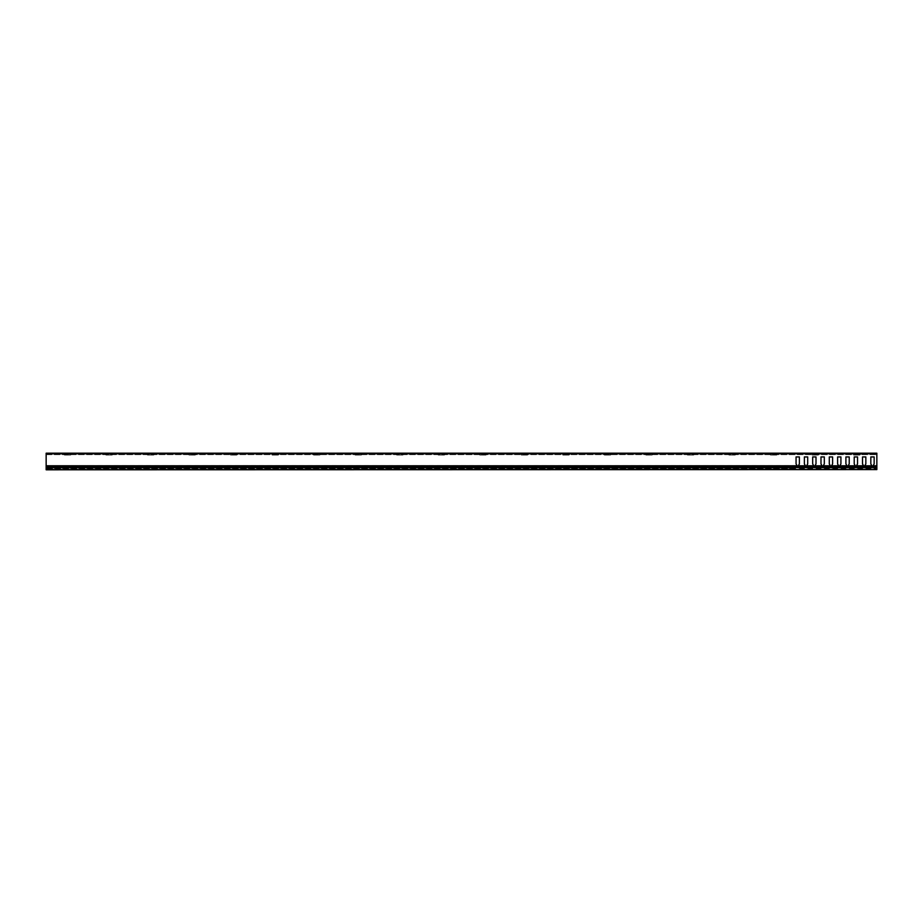 <?xml version="1.0" encoding="UTF-8"?>
<svg xmlns="http://www.w3.org/2000/svg" width="923" height="923" viewBox="0 0 923 923"><rect width="100%" height="100%" fill="white"/><g stroke="black" fill="none" stroke-linecap="round" stroke-linejoin="round"><path stroke-width="0.69" stroke-dasharray="4.62 3.46" d="M876.85 466.865L876.85 469.599L46.15 469.599L46.15 466.865L876.85 466.657L876.85 469.092L876.85 454.024L46.15 454.024L876.85 454.024L876.85 453.193L46.15 453.193L49.68 453.193L49.68 454.024L48.331 454.024L49.68 454.024M46.15 467.742L46.15 469.392L46.15 467.753L876.85 467.742L876.85 469.392L46.15 469.392L876.85 469.392L876.85 467.753L46.15 467.753M46.15 469.599L876.85 469.599M797.16 466.657L796.445 467.892L46.15 467.915L796.353 468.076L46.15 468.076L46.15 469.092L46.15 453.193L46.15 467.915L46.15 466.657L876.85 466.657L46.15 466.865M64.425 455.062L70.656 455.062L64.425 455.062L63.387 454.024L71.694 454.024L63.387 454.024M70.656 455.062L71.694 454.024M105.96 455.062L112.191 455.062L105.96 455.062L104.922 454.024L113.229 454.024L104.922 454.024M112.191 455.062L113.229 454.024M147.495 455.062L153.726 455.062L147.495 455.062L146.457 454.024L154.764 454.024L146.457 454.024M153.726 455.062L154.764 454.024M189.03 455.062L195.261 455.062L189.03 455.062L187.992 454.024L196.299 454.024L187.992 454.024M195.261 455.062L196.299 454.024M230.565 455.062L236.796 455.062L230.565 455.062L229.527 454.024L237.834 454.024L229.527 454.024M236.796 455.062L237.834 454.024M272.1 455.062L278.331 455.062L272.1 455.062L271.062 454.024L279.369 454.024L271.062 454.024M278.331 455.062L279.369 454.024M313.635 455.062L319.866 455.062L313.635 455.062L312.597 454.024L320.904 454.024L312.597 454.024M319.866 455.062L320.904 454.024M355.17 455.062L361.401 455.062L355.17 455.062L354.132 454.024L362.439 454.024L354.132 454.024M361.401 455.062L362.439 454.024M396.705 455.062L402.936 455.062L396.705 455.062L395.667 454.024L403.974 454.024L395.667 454.024M402.936 455.062L403.974 454.024M438.24 455.062L444.471 455.062L438.24 455.062L437.202 454.024L445.509 454.024L437.202 454.024M444.471 455.062L445.509 454.024M479.775 455.062L486.006 455.062L479.775 455.062L478.737 454.024L487.044 454.024L478.737 454.024M486.006 455.062L487.044 454.024M521.31 455.062L527.541 455.062L521.31 455.062L520.272 454.024L528.579 454.024L520.272 454.024M527.541 455.062L528.579 454.024M562.845 455.062L569.076 455.062L562.845 455.062L561.807 454.024L570.114 454.024L561.807 454.024M569.076 455.062L570.114 454.024M604.38 455.062L610.611 455.062L604.38 455.062L603.342 454.024L611.649 454.024L603.342 454.024M610.611 455.062L611.649 454.024M645.915 455.062L652.146 455.062L645.915 455.062L644.877 454.024L653.184 454.024L644.877 454.024M652.146 455.062L653.184 454.024M687.45 455.062L693.681 455.062L687.45 455.062L686.412 454.024L694.719 454.024L686.412 454.024M693.681 455.062L694.719 454.024M728.985 455.062L735.216 455.062L728.985 455.062L727.947 454.024L736.254 454.024L727.947 454.024M735.216 455.062L736.254 454.024M770.52 455.062L776.751 455.062L770.52 455.062L769.482 454.024L777.789 454.024L769.482 454.024M776.751 455.062L777.789 454.024M812.055 455.062L818.286 455.062L812.055 455.062L811.017 454.024L819.324 454.024L811.017 454.024M818.286 455.062L819.324 454.024M853.59 455.062L859.821 455.062L853.59 455.062L852.552 454.024L860.859 454.024L852.552 454.024M859.821 455.062L860.859 454.024M847.983 454.024L845.595 454.024L847.983 454.024L847.983 453.193L844.66 453.193L847.983 453.193M838.845 454.024L834.38 454.024L838.845 454.024L838.845 453.193L833.031 453.193L838.845 453.193M827.216 454.024L824.827 454.024L827.216 454.024L827.216 453.193L823.893 453.193L827.216 453.193M818.078 455.062L812.263 455.062L818.078 455.062L818.078 453.193L812.263 453.193L818.078 453.193M806.448 454.024L804.06 454.024L806.448 454.024L806.448 453.193L803.125 453.193L806.448 453.193M797.31 454.024L792.845 454.024L797.31 454.024L797.31 453.193L791.496 453.193L797.31 453.193M785.681 454.024L783.292 454.024L785.681 454.024L785.681 453.193L782.358 453.193L785.681 453.193M776.543 455.062L770.728 455.062L776.543 455.062L776.543 453.193L770.728 453.193L776.543 453.193M764.913 454.024L762.525 454.024L764.913 454.024L764.913 453.193L761.59 453.193L764.913 453.193M755.775 454.024L751.31 454.024L755.775 454.024L755.775 453.193L749.961 453.193L755.775 453.193M744.146 454.024L741.757 454.024L744.146 454.024L744.146 453.193L740.823 453.193L744.146 453.193M735.008 455.062L729.193 455.062L735.008 455.062L735.008 453.193L729.193 453.193L735.008 453.193M723.378 454.024L720.99 454.024L723.378 454.024L723.378 453.193L720.055 453.193L723.378 453.193M714.24 454.024L709.775 454.024L714.24 454.024L714.24 453.193L708.426 453.193L714.24 453.193M702.611 454.024L700.222 454.024L702.611 454.024L702.611 453.193L699.288 453.193L702.611 453.193M693.473 455.062L687.658 455.062L693.473 455.062L693.473 453.193L687.658 453.193L693.473 453.193M681.843 454.024L679.455 454.024L681.843 454.024L681.843 453.193L678.52 453.193L681.843 453.193M672.705 454.024L668.24 454.024L672.705 454.024L672.705 453.193L666.891 453.193L672.705 453.193M661.076 454.024L658.687 454.024L661.076 454.024L661.076 453.193L657.753 453.193L661.076 453.193M651.938 455.062L646.123 455.062L651.938 455.062L651.938 453.193L646.123 453.193L651.938 453.193M640.308 454.024L637.92 454.024L640.308 454.024L640.308 453.193L636.985 453.193L640.308 453.193M631.17 454.024L626.705 454.024L631.17 454.024L631.17 453.193L625.356 453.193L631.17 453.193M619.541 454.024L617.152 454.024L619.541 454.024L619.541 453.193L616.218 453.193L619.541 453.193M610.403 455.062L604.588 455.062L610.403 455.062L610.403 453.193L604.588 453.193L610.403 453.193M598.773 454.024L596.385 454.024L598.773 454.024L598.773 453.193L595.45 453.193L598.773 453.193M589.635 454.024L585.17 454.024L589.635 454.024L589.635 453.193L583.821 453.193L589.635 453.193M578.006 454.024L575.617 454.024L578.006 454.024L578.006 453.193L574.683 453.193L578.006 453.193M568.868 455.062L563.053 455.062L568.868 455.062L568.868 453.193L563.053 453.193L568.868 453.193M557.238 454.024L554.85 454.024L557.238 454.024L557.238 453.193L553.915 453.193L557.238 453.193M548.1 454.024L543.635 454.024L548.1 454.024L548.1 453.193L542.286 453.193L548.1 453.193M536.471 454.024L534.082 454.024L536.471 454.024L536.471 453.193L533.148 453.193L536.471 453.193M527.333 455.062L521.518 455.062L527.333 455.062L527.333 453.193L521.518 453.193L527.333 453.193M515.703 454.024L513.315 454.024L515.703 454.024L515.703 453.193L512.38 453.193L515.703 453.193M506.565 454.024L502.1 454.024L506.565 454.024L506.565 453.193L500.751 453.193L506.565 453.193M494.936 454.024L492.547 454.024L494.936 454.024L494.936 453.193L491.613 453.193L494.936 453.193M485.798 455.062L479.983 455.062L485.798 455.062L485.798 453.193L479.983 453.193L485.798 453.193M474.168 454.024L471.78 454.024L474.168 454.024L474.168 453.193L470.845 453.193L474.168 453.193M465.03 454.024L460.565 454.024L465.03 454.024L465.03 453.193L459.216 453.193L465.03 453.193M453.401 454.024L451.012 454.024L453.401 454.024L453.401 453.193L450.078 453.193L453.401 453.193M444.263 455.062L438.448 455.062L444.263 455.062L444.263 453.193L438.448 453.193L444.263 453.193M432.633 454.024L430.245 454.024L432.633 454.024L432.633 453.193L429.31 453.193L432.633 453.193M423.495 454.024L419.03 454.024L423.495 454.024L423.495 453.193L417.681 453.193L423.495 453.193M411.866 454.024L409.477 454.024L411.866 454.024L411.866 453.193L408.543 453.193L411.866 453.193M402.728 455.062L396.913 455.062L402.728 455.062L402.728 453.193L396.913 453.193L402.728 453.193M391.098 454.024L388.71 454.024L391.098 454.024L391.098 453.193L387.775 453.193L391.098 453.193M381.96 454.024L377.495 454.024L381.96 454.024L381.96 453.193L376.146 453.193L381.96 453.193M370.331 454.024L367.942 454.024L370.331 454.024L370.331 453.193L367.008 453.193L370.331 453.193M361.193 455.062L355.378 455.062L361.193 455.062L361.193 453.193L355.378 453.193L361.193 453.193M349.563 454.024L347.175 454.024L349.563 454.024L349.563 453.193L346.24 453.193L349.563 453.193M340.425 454.024L335.96 454.024L340.425 454.024L340.425 453.193L334.611 453.193L340.425 453.193M328.796 454.024L326.407 454.024L328.796 454.024L328.796 453.193L325.473 453.193L328.796 453.193M319.658 455.062L313.843 455.062L319.658 455.062L319.658 453.193L313.843 453.193L319.658 453.193M308.028 454.024L305.64 454.024L308.028 454.024L308.028 453.193L304.705 453.193L308.028 453.193M298.89 454.024L294.425 454.024L298.89 454.024L298.89 453.193L293.076 453.193L298.89 453.193M287.261 454.024L284.872 454.024L287.261 454.024L287.261 453.193L283.938 453.193L287.261 453.193M278.123 455.062L272.308 455.062L278.123 455.062L278.123 453.193L272.308 453.193L278.123 453.193M266.493 454.024L264.105 454.024L266.493 454.024L266.493 453.193L263.17 453.193L266.493 453.193M257.355 454.024L252.89 454.024L257.355 454.024L257.355 453.193L251.541 453.193L257.355 453.193M245.726 454.024L243.337 454.024L245.726 454.024L245.726 453.193L242.403 453.193L245.726 453.193M236.588 455.062L230.773 455.062L236.588 455.062L236.588 453.193L230.773 453.193L236.588 453.193M224.958 454.024L222.57 454.024L224.958 454.024L224.958 453.193L221.635 453.193L224.958 453.193M215.82 454.024L211.355 454.024L215.82 454.024L215.82 453.193L210.006 453.193L215.82 453.193M204.191 454.024L201.802 454.024L204.191 454.024L204.191 453.193L200.868 453.193L204.191 453.193M195.053 455.062L189.238 455.062L195.053 455.062L195.053 453.193L189.238 453.193L195.053 453.193M183.423 454.024L181.035 454.024L183.423 454.024L183.423 453.193L180.1 453.193L183.423 453.193M174.285 454.024L169.82 454.024L174.285 454.024L174.285 453.193L168.471 453.193L174.285 453.193M162.656 454.024L160.267 454.024L162.656 454.024L162.656 453.193L159.333 453.193L162.656 453.193M153.518 455.062L147.703 455.062L153.518 455.062L153.518 453.193L147.703 453.193L153.518 453.193M141.888 454.024L139.5 454.024L141.888 454.024L141.888 453.193L138.565 453.193L141.888 453.193M132.75 454.024L128.285 454.024L132.75 454.024L132.75 453.193L126.936 453.193L132.75 453.193M121.121 454.024L118.732 454.024L121.121 454.024L121.121 453.193L117.798 453.193L121.121 453.193M111.983 455.062L106.168 455.062L111.983 455.062L111.983 453.193L106.168 453.193L111.983 453.193M100.353 454.024L97.965 454.024L100.353 454.024L100.353 453.193L97.03 453.193L100.353 453.193M91.215 454.024L86.75 454.024L91.215 454.024L91.215 453.193L85.401 453.193L91.215 453.193M79.586 454.024L77.197 454.024L79.586 454.024L79.586 453.193L76.263 453.193L79.586 453.193M70.448 455.062L64.633 455.062L70.448 455.062L70.448 453.193L64.633 453.193L70.448 453.193M58.818 454.024L56.43 454.024L58.818 454.024L58.818 453.193L55.495 453.193L58.818 453.193M49.68 453.193L46.15 453.193L46.15 453.816L876.85 453.816L876.85 453.193L876.85 469.092L874.15 469.092L873.769 467.915L874.15 469.092L876.85 469.092L876.85 453.816M868.751 454.024L866.362 454.024L868.751 454.024L868.751 453.193L865.428 453.193L868.751 453.193M859.613 455.062L853.798 455.062L859.613 455.062L859.613 453.193L853.798 453.193L859.613 453.193M845.595 454.024L844.66 454.024L845.595 454.024L845.595 453.193L845.595 454.024M834.38 454.024L833.031 454.024L834.38 454.024L834.38 453.193L834.38 454.024M824.827 454.024L823.893 454.024L824.827 454.024L824.827 453.193L824.827 454.024M804.06 454.024L803.125 454.024L804.06 454.024L804.06 453.193L804.06 454.024M792.845 454.024L791.496 454.024L792.845 454.024L792.845 453.193L792.845 454.024M783.292 454.024L782.358 454.024L783.292 454.024L783.292 453.193L783.292 454.024M762.525 454.024L761.59 454.024L762.525 454.024L762.525 453.193L762.525 454.024M751.31 454.024L749.961 454.024L751.31 454.024L751.31 453.193L751.31 454.024M741.757 454.024L740.823 454.024L741.757 454.024L741.757 453.193L741.757 454.024M720.99 454.024L720.055 454.024L720.99 454.024L720.99 453.193L720.99 454.024M709.775 454.024L708.426 454.024L709.775 454.024L709.775 453.193L709.775 454.024M700.222 454.024L699.288 454.024L700.222 454.024L700.222 453.193L700.222 454.024M679.455 454.024L678.52 454.024L679.455 454.024L679.455 453.193L679.455 454.024M668.24 454.024L666.891 454.024L668.24 454.024L668.24 453.193L668.24 454.024M658.687 454.024L657.753 454.024L658.687 454.024L658.687 453.193L658.687 454.024M637.92 454.024L636.985 454.024L637.92 454.024L637.92 453.193L637.92 454.024M626.705 454.024L625.356 454.024L626.705 454.024L626.705 453.193L626.705 454.024M617.152 454.024L616.218 454.024L617.152 454.024L617.152 453.193L617.152 454.024M596.385 454.024L595.45 454.024L596.385 454.024L596.385 453.193L596.385 454.024M585.17 454.024L583.821 454.024L585.17 454.024L585.17 453.193L585.17 454.024M575.617 454.024L574.683 454.024L575.617 454.024L575.617 453.193L575.617 454.024M554.85 454.024L553.915 454.024L554.85 454.024L554.85 453.193L554.85 454.024M543.635 454.024L542.286 454.024L543.635 454.024L543.635 453.193L543.635 454.024M534.082 454.024L533.148 454.024L534.082 454.024L534.082 453.193L534.082 454.024M513.315 454.024L512.38 454.024L513.315 454.024L513.315 453.193L513.315 454.024M502.1 454.024L500.751 454.024L502.1 454.024L502.1 453.193L502.1 454.024M492.547 454.024L491.613 454.024L492.547 454.024L492.547 453.193L492.547 454.024M471.78 454.024L470.845 454.024L471.78 454.024L471.78 453.193L471.78 454.024M460.565 454.024L459.216 454.024L460.565 454.024L460.565 453.193L460.565 454.024M451.012 454.024L450.078 454.024L451.012 454.024L451.012 453.193L451.012 454.024M430.245 454.024L429.31 454.024L430.245 454.024L430.245 453.193L430.245 454.024M419.03 454.024L417.681 454.024L419.03 454.024L419.03 453.193L419.03 454.024M409.477 454.024L408.543 454.024L409.477 454.024L409.477 453.193L409.477 454.024M388.71 454.024L387.775 454.024L388.71 454.024L388.71 453.193L388.71 454.024M377.495 454.024L376.146 454.024L377.495 454.024L377.495 453.193L377.495 454.024M367.942 454.024L367.008 454.024L367.942 454.024L367.942 453.193L367.942 454.024M347.175 454.024L346.24 454.024L347.175 454.024L347.175 453.193L347.175 454.024M335.96 454.024L334.611 454.024L335.96 454.024L335.96 453.193L335.96 454.024M326.407 454.024L325.473 454.024L326.407 454.024L326.407 453.193L326.407 454.024M305.64 454.024L304.705 454.024L305.64 454.024L305.64 453.193L305.64 454.024M294.425 454.024L293.076 454.024L294.425 454.024L294.425 453.193L294.425 454.024M284.872 454.024L283.938 454.024L284.872 454.024L284.872 453.193L284.872 454.024M264.105 454.024L263.17 454.024L264.105 454.024L264.105 453.193L264.105 454.024M252.89 454.024L251.541 454.024L252.89 454.024L252.89 453.193L252.89 454.024M243.337 454.024L242.403 454.024L243.337 454.024L243.337 453.193L243.337 454.024M222.57 454.024L221.635 454.024L222.57 454.024L222.57 453.193L222.57 454.024M211.355 454.024L210.006 454.024L211.355 454.024L211.355 453.193L211.355 454.024M201.802 454.024L200.868 454.024L201.802 454.024L201.802 453.193L201.802 454.024M181.035 454.024L180.1 454.024L181.035 454.024L181.035 453.193L181.035 454.024M169.82 454.024L168.471 454.024L169.82 454.024L169.82 453.193L169.82 454.024M160.267 454.024L159.333 454.024L160.267 454.024L160.267 453.193L160.267 454.024M139.5 454.024L138.565 454.024L139.5 454.024L139.5 453.193L139.5 454.024M128.285 454.024L126.936 454.024L128.285 454.024L128.285 453.193L128.285 454.024M118.732 454.024L117.798 454.024L118.732 454.024L118.732 453.193L118.732 454.024M97.965 454.024L97.03 454.024L97.965 454.024L97.965 453.193L97.965 454.024M86.75 454.024L85.401 454.024L86.75 454.024L86.75 453.193L86.75 454.024M77.197 454.024L76.263 454.024L77.197 454.024L77.197 453.193L77.197 454.024M56.43 454.024L55.495 454.024L56.43 454.024L56.43 453.193L56.43 454.024M866.362 454.024L865.428 454.024L866.362 454.024L866.362 453.193L866.362 454.024M863.443 465.504L856.313 466.023L863.651 465.873L862.52 463.9L862.52 456.931L865.843 456.931L862.52 456.931L862.52 463.9L863.743 466.023L862.578 468.469L857.248 468.076L863.109 467.546L857.155 467.915L857.479 468.469L856.313 466.438L856.948 467.546L856.313 466.138L863.743 466.138M856.613 465.504L857.536 463.9L857.536 456.931L854.213 456.931L854.213 463.9L854.213 456.931L857.536 456.931L857.536 463.9L856.313 466.138M855.136 465.504L848.006 466.023L855.344 465.873L854.213 463.9L855.436 466.023L854.271 468.469L848.941 468.076L854.802 467.546L848.848 467.915L849.172 468.469L848.006 466.438L848.641 467.546L848.006 466.138L855.436 466.138M848.306 465.504L849.229 463.9L849.229 456.931L845.906 456.931L845.906 463.9L845.906 456.931L849.229 456.931L849.229 463.9L848.006 466.138M846.829 465.504L839.699 466.023L847.037 465.873L845.906 463.9L847.129 466.023L845.964 468.469L840.634 468.076L846.495 467.546L840.541 467.915L840.865 468.469L839.699 466.438L840.334 467.546L839.699 466.138L847.129 466.138M839.999 465.504L840.922 463.9L840.922 456.931L837.599 456.931L837.599 463.9L837.599 456.931L840.922 456.931L840.922 463.9L839.699 466.138M838.522 465.504L831.392 466.023L838.73 465.873L837.599 463.9L838.822 466.023L837.657 468.469L832.327 468.076L838.188 467.546L832.234 467.915L832.558 468.469L831.392 466.438L832.027 467.546L831.392 466.138L838.822 466.138M831.692 465.504L832.615 463.9L832.615 456.931L829.292 456.931L829.292 463.9L829.292 456.931L832.615 456.931L832.615 463.9L831.392 466.138M830.215 465.504L823.085 466.023L830.423 465.873L829.292 463.9L830.515 466.023L829.35 468.469L824.02 468.076L829.881 467.546L823.927 467.915L824.251 468.469L823.085 466.438L823.72 467.546L823.085 466.138L830.515 466.138M823.385 465.504L824.308 463.9L824.308 456.931L820.985 456.931L820.985 463.9L820.985 456.931L824.308 456.931L824.308 463.9L823.085 466.138M821.908 465.504L814.778 466.023L822.116 465.873L820.985 463.9L822.208 466.023L821.043 468.469L815.713 468.076L821.574 467.546L815.62 467.915L815.944 468.469L814.778 466.438L815.413 467.546L814.778 466.138L822.208 466.138M815.078 465.504L816.001 463.9L816.001 456.931L812.678 456.931L812.678 463.9L812.678 456.931L816.001 456.931L816.001 463.9L814.778 466.138M813.601 465.504L806.471 466.023L813.809 465.873L812.678 463.9L813.901 466.023L812.736 468.469L807.406 468.076L813.267 467.546L807.313 467.915L807.637 468.469L806.471 466.438L807.106 467.546L806.471 466.138L813.901 466.138M806.771 465.504L807.694 463.9L807.694 456.931L804.371 456.931L804.371 463.9L804.371 456.931L807.694 456.931L807.694 463.9L806.471 466.138M805.294 465.504L798.164 466.023L805.502 465.873L804.371 463.9L805.594 466.023L804.429 468.469L799.099 468.076L804.96 467.546L799.006 467.915L799.33 468.469L798.164 466.438L798.799 467.546L798.164 466.138L805.594 466.138M798.464 465.504L799.387 463.9L799.387 456.931L796.064 456.931L796.064 463.9L796.064 456.931L799.387 456.931L799.387 463.9L798.164 466.138M796.987 465.504L46.15 465.504L797.195 465.873L796.064 463.9L797.287 466.023L796.122 468.469L796.653 467.546L46.15 467.892L46.15 466.138L797.287 466.138M873.227 465.504L876.85 465.504L872.927 466.023L874.15 463.9L874.15 456.931L870.827 456.931L870.827 463.9L870.827 456.931L874.15 456.931L874.15 463.9L872.927 466.438L873.562 467.546L872.927 466.138L876.85 466.138M871.75 465.504L864.62 466.023L871.958 465.873L870.827 463.9L872.05 466.023L870.885 468.469L865.555 468.076L871.416 467.546L865.462 467.915L865.786 468.469L864.62 466.438L865.255 467.546L864.62 466.138L872.05 466.138M864.92 465.504L865.843 463.9L865.843 456.931L865.843 463.9L864.62 466.138M862.52 469.092L857.536 469.092L857.398 468.319L857.536 469.092L862.52 469.092L862.659 468.319L862.52 469.092M854.213 469.092L849.229 469.092L849.091 468.319L849.229 469.092L854.213 469.092L854.352 468.319L854.213 469.092M845.906 469.092L840.922 469.092L840.784 468.319L840.922 469.092L845.906 469.092L846.045 468.319L845.906 469.092M837.599 469.092L832.615 469.092L832.477 468.319L832.615 469.092L837.599 469.092L837.738 468.319L837.599 469.092M829.292 469.092L824.308 469.092L824.17 468.319L824.308 469.092L829.292 469.092L829.431 468.319L829.292 469.092M820.985 469.092L816.001 469.092L815.863 468.319L816.001 469.092L820.985 469.092L821.124 468.319L820.985 469.092M812.678 469.092L807.694 469.092L807.556 468.319L807.694 469.092L812.678 469.092L812.817 468.319L812.678 469.092M804.371 469.092L799.387 469.092L799.249 468.319L799.387 469.092L804.371 469.092L804.51 468.319L804.371 469.092M796.064 469.092L46.15 469.092L796.064 469.092L796.203 468.319L796.064 469.092M797.149 465.78L46.15 465.78L46.15 453.816M863.616 466.657L862.901 467.892L857.248 468.076L862.901 467.892L857.155 467.915L856.44 466.657M855.309 466.657L854.594 467.892L848.941 468.076L854.594 467.892L848.848 467.915L848.133 466.657M847.002 466.657L846.287 467.892L840.634 468.076L846.287 467.892L840.541 467.915L839.826 466.657M838.695 466.657L837.98 467.892L832.327 468.076L837.98 467.892L832.234 467.915L831.519 466.657M830.388 466.657L829.673 467.892L824.02 468.076L829.673 467.892L823.927 467.915L823.212 466.657M822.081 466.657L821.366 467.892L815.713 468.076L821.366 467.892L815.62 467.915L814.905 466.657M813.774 466.657L813.059 467.892L807.406 468.076L813.059 467.892L807.313 467.915L806.598 466.657M805.467 466.657L804.752 467.892L799.099 468.076L804.752 467.892L799.006 467.915L798.291 466.657M862.52 468.942L857.536 468.63L862.52 468.942M854.213 468.942L849.229 468.63L854.213 468.942M845.906 468.942L840.922 468.63L845.906 468.942M837.599 468.942L832.615 468.63L837.599 468.942M829.292 468.942L824.308 468.63L829.292 468.942M820.985 468.942L816.001 468.63L820.985 468.942M812.678 468.942L807.694 468.63L812.678 468.942M804.371 468.942L799.387 468.63L804.371 468.942M796.064 468.942L46.15 468.942L796.064 468.942M46.15 468.376L796.18 468.376L46.15 468.376M46.15 468.319L796.203 468.319L46.15 468.319M870.827 469.092L865.843 469.092L865.705 468.319L865.843 469.092L870.827 469.092L870.966 468.319L870.827 469.092M864.747 466.657L865.555 468.076L871.208 467.915L871.923 466.657M865.843 468.942L870.827 468.63L865.843 468.942M876.85 468.319L874.012 468.319L876.85 468.319M873.862 468.076L876.85 468.076L873.862 468.076M874.15 468.942L876.85 468.942L874.15 468.942M873.769 467.915L876.85 467.892L873.769 467.892M876.85 467.823L46.15 467.823L876.85 467.823M46.15 468.019L876.85 468.019L46.15 468.019M46.15 467.961L876.85 467.961L46.15 467.961M847.049 453.193L847.049 454.024L847.049 453.193M837.496 453.193L837.496 454.024L837.496 453.193M826.281 453.193L826.281 454.024L826.281 453.193M816.728 453.193L816.728 455.062L816.728 453.193M805.514 453.193L805.514 454.024L805.514 453.193M795.961 453.193L795.961 454.024L795.961 453.193M784.746 453.193L784.746 454.024L784.746 453.193M775.193 453.193L775.193 455.062L775.193 453.193M763.979 453.193L763.979 454.024L763.979 453.193M754.426 453.193L754.426 454.024L754.426 453.193M743.211 453.193L743.211 454.024L743.211 453.193M733.658 453.193L733.658 455.062L733.658 453.193M722.444 453.193L722.444 454.024L722.444 453.193M712.891 453.193L712.891 454.024L712.891 453.193M701.676 453.193L701.676 454.024L701.676 453.193M692.123 453.193L692.123 455.062L692.123 453.193M680.909 453.193L680.909 454.024L680.909 453.193M671.356 453.193L671.356 454.024L671.356 453.193M660.141 453.193L660.141 454.024L660.141 453.193M650.588 453.193L650.588 455.062L650.588 453.193M639.374 453.193L639.374 454.024L639.374 453.193M629.821 453.193L629.821 454.024L629.821 453.193M618.606 453.193L618.606 454.024L618.606 453.193M609.053 453.193L609.053 455.062L609.053 453.193M597.839 453.193L597.839 454.024L597.839 453.193M588.286 453.193L588.286 454.024L588.286 453.193M577.071 453.193L577.071 454.024L577.071 453.193M567.518 453.193L567.518 455.062L567.518 453.193M556.304 453.193L556.304 454.024L556.304 453.193M546.751 453.193L546.751 454.024L546.751 453.193M535.536 453.193L535.536 454.024L535.536 453.193M525.983 453.193L525.983 455.062L525.983 453.193M514.769 453.193L514.769 454.024L514.769 453.193M505.216 453.193L505.216 454.024L505.216 453.193M494.001 453.193L494.001 454.024L494.001 453.193M484.448 453.193L484.448 455.062L484.448 453.193M473.234 453.193L473.234 454.024L473.234 453.193M463.681 453.193L463.681 454.024L463.681 453.193M452.466 453.193L452.466 454.024L452.466 453.193M442.913 453.193L442.913 455.062L442.913 453.193M431.699 453.193L431.699 454.024L431.699 453.193M422.146 453.193L422.146 454.024L422.146 453.193M410.931 453.193L410.931 454.024L410.931 453.193M401.378 453.193L401.378 455.062L401.378 453.193M390.164 453.193L390.164 454.024L390.164 453.193M380.611 453.193L380.611 454.024L380.611 453.193M369.396 453.193L369.396 454.024L369.396 453.193M359.843 453.193L359.843 455.062L359.843 453.193M348.629 453.193L348.629 454.024L348.629 453.193M339.076 453.193L339.076 454.024L339.076 453.193M327.861 453.193L327.861 454.024L327.861 453.193M318.308 453.193L318.308 455.062L318.308 453.193M307.094 453.193L307.094 454.024L307.094 453.193M297.541 453.193L297.541 454.024L297.541 453.193M286.326 453.193L286.326 454.024L286.326 453.193M276.773 453.193L276.773 455.062L276.773 453.193M265.559 453.193L265.559 454.024L265.559 453.193M256.006 453.193L256.006 454.024L256.006 453.193M244.791 453.193L244.791 454.024L244.791 453.193M235.238 453.193L235.238 455.062L235.238 453.193M224.024 453.193L224.024 454.024L224.024 453.193M214.471 453.193L214.471 454.024L214.471 453.193M203.256 453.193L203.256 454.024L203.256 453.193M193.703 453.193L193.703 455.062L193.703 453.193M182.489 453.193L182.489 454.024L182.489 453.193M172.936 453.193L172.936 454.024L172.936 453.193M161.721 453.193L161.721 454.024L161.721 453.193M152.168 453.193L152.168 455.062L152.168 453.193M140.954 453.193L140.954 454.024L140.954 453.193M131.401 453.193L131.401 454.024L131.401 453.193M120.186 453.193L120.186 454.024L120.186 453.193M110.633 453.193L110.633 455.062L110.633 453.193M99.419 453.193L99.419 454.024L99.419 453.193M89.866 453.193L89.866 454.024L89.866 453.193M78.651 453.193L78.651 454.024L78.651 453.193M69.098 453.193L69.098 455.062L69.098 453.193M57.884 453.193L57.884 454.024L57.884 453.193M48.331 453.193L48.331 454.024L48.331 453.193M867.816 453.193L867.816 454.024L867.816 453.193M858.263 453.193L858.263 455.062L858.263 453.193M46.15 454.647L876.85 454.647L46.15 454.647M863.651 465.873L856.406 465.873L863.651 465.873M856.948 467.546L863.109 467.546L856.948 467.546M855.344 465.873L848.099 465.873L855.344 465.873M848.641 467.546L854.802 467.546L848.641 467.546M847.037 465.873L839.792 465.873L847.037 465.873M840.334 467.546L846.495 467.546L840.334 467.546M838.73 465.873L831.485 465.873L838.73 465.873M832.027 467.546L838.188 467.546L832.027 467.546M830.423 465.873L823.178 465.873L830.423 465.873M823.72 467.546L829.881 467.546L823.72 467.546M822.116 465.873L814.871 465.873L822.116 465.873M815.413 467.546L821.574 467.546L815.413 467.546M813.809 465.873L806.564 465.873L813.809 465.873M807.106 467.546L813.267 467.546L807.106 467.546M805.502 465.873L798.257 465.873L805.502 465.873M798.799 467.546L804.96 467.546L798.799 467.546M797.195 465.873L46.15 465.873L797.195 465.873M46.15 467.546L796.653 467.546L46.15 467.546M857.479 468.469L862.578 468.469L857.479 468.469M849.172 468.469L854.271 468.469L849.172 468.469M840.865 468.469L845.964 468.469L840.865 468.469M832.558 468.469L837.657 468.469L832.558 468.469M824.251 468.469L829.35 468.469L824.251 468.469M815.944 468.469L821.043 468.469L815.944 468.469M807.637 468.469L812.736 468.469L807.637 468.469M799.33 468.469L804.429 468.469L799.33 468.469M46.15 468.469L796.122 468.469L46.15 468.469M862.659 468.319L857.398 468.319L862.659 468.319M854.352 468.319L849.091 468.319L854.352 468.319M846.045 468.319L840.784 468.319L846.045 468.319M837.738 468.319L832.477 468.319L837.738 468.319M829.431 468.319L824.17 468.319L829.431 468.319M821.124 468.319L815.863 468.319L821.124 468.319M812.817 468.319L807.556 468.319L812.817 468.319M804.51 468.319L799.249 468.319L804.51 468.319M863.605 465.78L856.452 465.78M855.298 465.78L848.145 465.78M846.991 465.78L839.838 465.78M838.684 465.78L831.531 465.78M830.377 465.78L823.224 465.78M822.07 465.78L814.917 465.78M813.763 465.78L806.61 465.78M805.456 465.78L798.303 465.78M876.85 465.78L873.066 465.78M871.912 465.78L864.759 465.78M46.15 467.892L796.445 467.892L46.15 467.915M871.958 465.873L864.713 465.873L871.958 465.873M865.255 467.546L871.416 467.546L865.255 467.546M865.786 468.469L870.885 468.469L865.786 468.469M870.966 468.319L865.705 468.319L870.966 468.319M876.85 465.873L873.02 465.873L876.85 465.873M873.562 467.546L876.85 467.546L873.562 467.546M874.093 468.469L876.85 468.469L874.093 468.469M855.148 453.193L855.148 455.062L855.148 453.193M875.915 453.193L875.915 454.024L875.915 453.193M65.983 453.193L65.983 455.062L65.983 453.193M107.518 453.193L107.518 455.062L107.518 453.193M149.053 453.193L149.053 455.062L149.053 453.193M190.588 453.193L190.588 455.062L190.588 453.193M232.123 453.193L232.123 455.062L232.123 453.193M273.658 453.193L273.658 455.062L273.658 453.193M315.193 453.193L315.193 455.062L315.193 453.193M356.728 453.193L356.728 455.062L356.728 453.193M398.263 453.193L398.263 455.062L398.263 453.193M439.798 453.193L439.798 455.062L439.798 453.193M481.333 453.193L481.333 455.062L481.333 453.193M522.868 453.193L522.868 455.062L522.868 453.193M564.403 453.193L564.403 455.062L564.403 453.193M605.938 453.193L605.938 455.062L605.938 453.193M647.473 453.193L647.473 455.062L647.473 453.193M689.008 453.193L689.008 455.062L689.008 453.193M730.543 453.193L730.543 455.062L730.543 453.193M772.078 453.193L772.078 455.062L772.078 453.193M813.613 453.193L813.613 455.062L813.613 453.193M876.85 468.088L46.15 468.088L876.85 468.088M853.798 453.193L853.798 455.062M865.428 453.193L865.428 454.024M874.566 453.193L874.566 454.024M55.495 453.193L55.495 454.024M64.633 453.193L64.633 455.062M76.263 453.193L76.263 454.024M85.401 453.193L85.401 454.024M97.03 453.193L97.03 454.024M106.168 453.193L106.168 455.062M117.798 453.193L117.798 454.024M126.936 453.193L126.936 454.024M138.565 453.193L138.565 454.024M147.703 453.193L147.703 455.062M159.333 453.193L159.333 454.024M168.471 453.193L168.471 454.024M180.1 453.193L180.1 454.024M189.238 453.193L189.238 455.062M200.868 453.193L200.868 454.024M210.006 453.193L210.006 454.024M221.635 453.193L221.635 454.024M230.773 453.193L230.773 455.062M242.403 453.193L242.403 454.024M251.541 453.193L251.541 454.024M263.17 453.193L263.17 454.024M272.308 453.193L272.308 455.062M283.938 453.193L283.938 454.024M293.076 453.193L293.076 454.024M304.705 453.193L304.705 454.024M313.843 453.193L313.843 455.062M325.473 453.193L325.473 454.024M334.611 453.193L334.611 454.024M346.24 453.193L346.24 454.024M355.378 453.193L355.378 455.062M367.008 453.193L367.008 454.024M376.146 453.193L376.146 454.024M387.775 453.193L387.775 454.024M396.913 453.193L396.913 455.062M408.543 453.193L408.543 454.024M417.681 453.193L417.681 454.024M429.31 453.193L429.31 454.024M438.448 453.193L438.448 455.062M450.078 453.193L450.078 454.024M459.216 453.193L459.216 454.024M470.845 453.193L470.845 454.024M479.983 453.193L479.983 455.062M491.613 453.193L491.613 454.024M500.751 453.193L500.751 454.024M512.38 453.193L512.38 454.024M521.518 453.193L521.518 455.062M533.148 453.193L533.148 454.024M542.286 453.193L542.286 454.024M553.915 453.193L553.915 454.024M563.053 453.193L563.053 455.062M574.683 453.193L574.683 454.024M583.821 453.193L583.821 454.024M595.45 453.193L595.45 454.024M604.588 453.193L604.588 455.062M616.218 453.193L616.218 454.024M625.356 453.193L625.356 454.024M636.985 453.193L636.985 454.024M646.123 453.193L646.123 455.062M657.753 453.193L657.753 454.024M666.891 453.193L666.891 454.024M678.52 453.193L678.52 454.024M687.658 453.193L687.658 455.062M699.288 453.193L699.288 454.024M708.426 453.193L708.426 454.024M720.055 453.193L720.055 454.024M729.193 453.193L729.193 455.062M740.823 453.193L740.823 454.024M749.961 453.193L749.961 454.024M761.59 453.193L761.59 454.024M770.728 453.193L770.728 455.062M782.358 453.193L782.358 454.024M791.496 453.193L791.496 454.024M803.125 453.193L803.125 454.024M812.263 453.193L812.263 455.062M823.893 453.193L823.893 454.024M833.031 453.193L833.031 454.024M844.66 453.193L844.66 454.024"/><path stroke-width="1.38" d="M876.85 469.599L46.15 469.807L876.85 469.599L876.85 466.865L46.15 466.865L46.15 469.599M46.15 466.865L876.85 466.865M876.85 453.816L46.15 453.816L46.15 453.193L876.85 453.193L876.85 466.657L46.15 466.657L46.15 465.78L797.149 465.78L796.064 463.9L796.987 465.504M46.15 453.816L46.15 465.78M863.616 466.657L862.52 463.9L862.52 456.931L862.52 463.9L863.443 465.504M871.923 466.657L864.62 466.138L865.843 463.9L865.843 456.931L862.52 456.931L865.843 456.931L865.843 463.9L864.92 465.504M872.05 466.138L870.827 463.9L870.827 456.931L870.827 463.9L871.75 465.504M876.85 466.138L872.927 466.138L874.15 463.9L874.15 456.931L870.827 456.931L874.15 456.931L874.15 463.9L873.227 465.504M805.467 466.657L798.164 466.138L799.387 463.9L799.387 456.931L796.064 456.931L796.064 463.9L796.064 456.931L799.387 456.931L799.387 463.9L798.464 465.504M805.594 466.138L804.371 463.9L804.371 456.931L804.371 463.9L805.294 465.504M813.774 466.657L806.471 466.138L807.694 463.9L807.694 456.931L804.371 456.931L807.694 456.931L807.694 463.9L806.771 465.504M813.901 466.138L812.678 463.9L812.678 456.931L812.678 463.9L813.601 465.504M822.081 466.657L814.778 466.138L816.001 463.9L816.001 456.931L812.678 456.931L816.001 456.931L816.001 463.9L815.078 465.504M822.208 466.138L820.985 463.9L820.985 456.931L820.985 463.9L821.908 465.504M830.388 466.657L823.085 466.138L824.308 463.9L824.308 456.931L820.985 456.931L824.308 456.931L824.308 463.9L823.385 465.504M830.515 466.138L829.292 463.9L829.292 456.931L829.292 463.9L830.215 465.504M838.695 466.657L831.392 466.138L832.615 463.9L832.615 456.931L829.292 456.931L832.615 456.931L832.615 463.9L831.692 465.504M838.822 466.138L837.599 463.9L837.599 456.931L837.599 463.9L838.522 465.504M847.002 466.657L839.699 466.138L840.922 463.9L840.922 456.931L837.599 456.931L840.922 456.931L840.922 463.9L839.999 465.504M847.129 466.138L845.906 463.9L845.906 456.931L845.906 463.9L846.829 465.504M855.309 466.657L848.006 466.138L849.229 463.9L849.229 456.931L845.906 456.931L849.229 456.931L849.229 463.9L848.306 465.504M855.436 466.138L854.213 463.9L854.213 456.931L854.213 463.9L855.136 465.504M863.743 466.138L856.313 466.138L857.536 463.9L857.536 456.931L854.213 456.931L857.536 456.931L857.536 463.9L856.613 465.504M797.149 465.78L797.16 466.657M864.759 465.78L871.912 465.78M873.066 465.78L876.85 465.78M798.303 465.78L805.456 465.78M806.61 465.78L813.763 465.78M814.917 465.78L822.07 465.78M823.224 465.78L830.377 465.78M831.531 465.78L838.684 465.78M839.838 465.78L846.991 465.78M848.145 465.78L855.298 465.78M856.452 465.78L863.605 465.78M797.287 466.138L46.15 466.138"/></g></svg>
